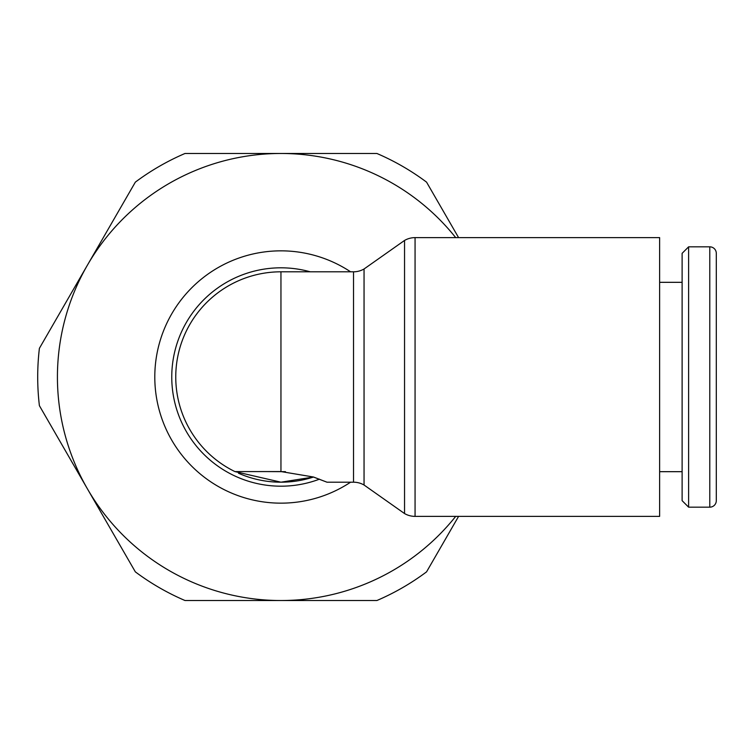 <?xml version="1.0" encoding="UTF-8"?>
<svg xmlns="http://www.w3.org/2000/svg" width="754" height="754" viewBox="0 0 754 754"><rect width="100%" height="100%" fill="white"/><g stroke="black" fill="none" stroke-linecap="round" stroke-linejoin="round"><path stroke-width="1.13" d="M415.068 237.623L659.627 237.623L659.627 516.377L415.068 516.377A21.037 21.037 0 0 1 404.549 513.559L404.549 240.441A21.037 21.037 0 0 1 415.068 237.623L415.068 516.377M364.05 485.011L364.05 268.989A21.037 21.037 0 0 1 353.532 271.808L353.532 482.192A21.037 21.037 0 0 1 364.05 485.011L404.549 513.559M709.787 507.169A6.513 6.513 0 0 0 716.3 500.665L716.3 253.335A6.513 6.513 0 0 0 709.787 246.831L709.787 507.169L688.619 507.169L688.619 246.831L709.787 246.831M688.619 246.831L682.116 253.335L682.116 500.665L688.619 507.169M350.591 271.808A126.154 126.154 0 0 0 154.796 377A126.154 126.154 0 0 0 350.591 482.192M310.224 271.808A109.189 109.189 0 0 0 171.761 377A109.189 109.189 0 0 0 319.498 479.158M175.757 377A105.192 105.192 0 0 0 234.928 471.589L280.95 471.561L313.485 477.009L326.972 482.192L313.466 477.037L280.95 482.192L234.928 471.589A105.192 105.192 0 0 1 280.95 271.808A105.192 105.192 0 0 0 175.757 377M238.481 473.229A105.192 105.192 0 0 0 313.466 477.037M39.396 348.329A243.25 243.25 0 0 0 39.396 405.671L87.37 488.762A223.523 223.523 0 0 1 87.37 265.238L39.396 348.329M262.543 471.561L285.446 471.674M455.699 516.377A223.523 223.523 0 0 1 87.37 488.762L135.343 571.862A243.25 243.25 0 0 0 185.003 600.523L376.896 600.523A243.25 243.25 0 0 0 426.557 571.862L458.583 516.377M458.583 237.623L426.557 182.138A243.25 243.25 0 0 0 376.896 153.477L185.003 153.477A243.25 243.25 0 0 0 135.343 182.138L87.37 265.238A223.523 223.523 0 0 1 455.699 237.623M353.532 271.808L280.95 271.808L280.95 471.561M659.627 471.674L682.116 471.674M326.972 482.192L353.532 482.192M659.627 282.326L682.116 282.326M364.05 268.989L404.549 240.441"/></g></svg>
